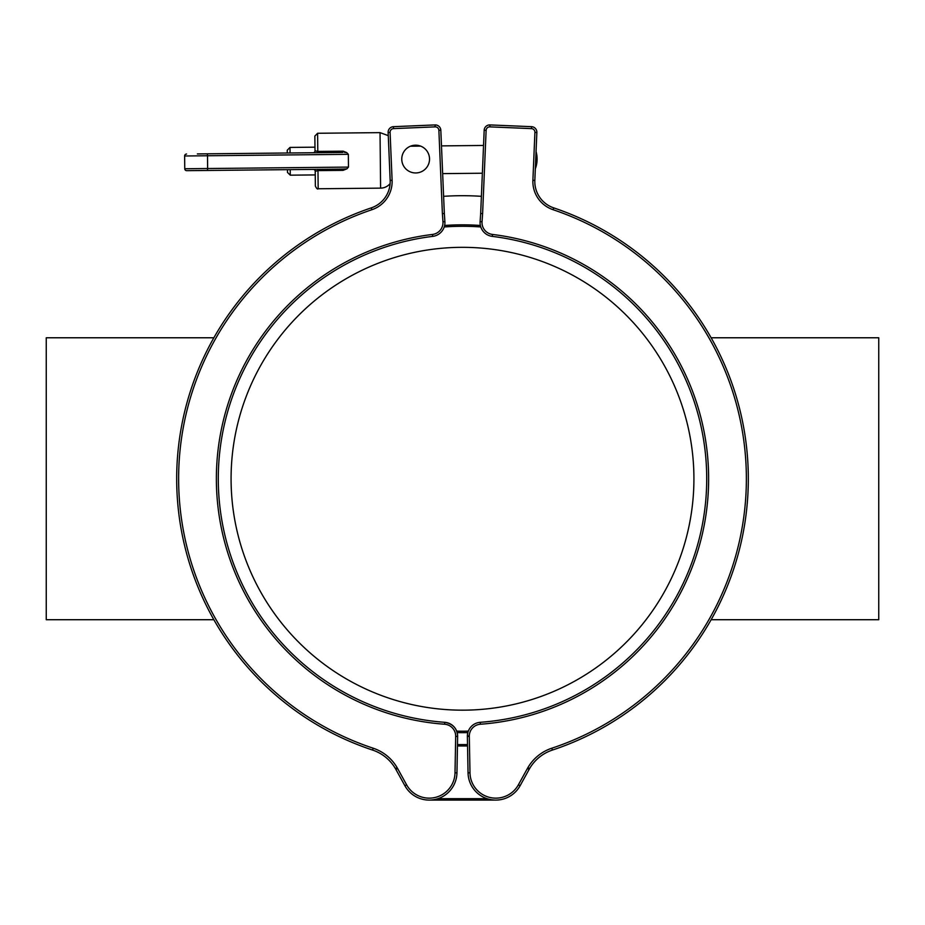 <?xml version="1.0" encoding="UTF-8"?>
<svg xmlns="http://www.w3.org/2000/svg" width="925" height="925" viewBox="0 0 925 925"><rect width="100%" height="100%" fill="white"/><g stroke="black" fill="none" stroke-linecap="round" stroke-linejoin="round"><path stroke-width="1.39" d="M633.521 634.666A231.423 231.423 0 0 1 306.591 649.766A231.423 231.423 0 0 1 291.479 322.837A231.423 231.423 0 0 1 618.409 307.736A231.423 231.423 0 0 1 633.521 634.666M468.744 735.907L467.368 736.404L467.83 732.612A253.912 253.912 0 0 1 457.181 732.612A13.875 13.875 0 0 1 457.632 736.404A13.875 13.875 0 0 0 444.763 722.309A244.2 244.2 0 0 1 432.738 236.372A13.875 13.875 0 0 0 444.89 221.653L444.335 213.525L442.393 213.629L442.959 221.78A11.933 11.933 0 0 1 432.507 234.441A246.142 246.142 0 0 0 444.624 724.24L444.763 722.309C452.903 723.778 457.193 728.484 457.632 736.404L457.632 736.346M444.624 225.469A253.912 253.912 0 0 1 480.376 225.469M711.14 619.715L878.75 619.715L878.75 337.775L711.14 337.775M213.86 337.775L46.25 337.775L46.25 619.715L213.86 619.715M481.393 196.331A283.05 283.05 0 0 0 443.607 196.331M444.335 213.525L440.82 130.24A5.55 5.55 0 0 0 435.039 124.921L393.449 126.679A5.55 5.55 0 0 0 388.142 132.46L390.165 180.398A27.75 27.75 0 0 1 371.295 207.871A285.825 285.825 0 0 0 372.567 750.059A41.625 41.625 0 0 1 395.9 769.438L404.907 785.741A27.75 27.75 0 0 0 456.95 772.849L457.632 736.404L455.69 736.369L455.007 772.814L456.95 772.849M388.535 141.837L388.142 132.46A5.55 5.55 0 0 1 393.449 126.679L393.53 128.621L435.12 126.864L435.039 124.921A5.55 5.55 0 0 1 440.82 130.24A5.55 5.55 0 0 0 435.039 124.921A5.55 5.55 0 0 1 440.82 130.24L438.878 130.321L442.393 213.629M415.383 172.952A13.875 13.875 0 0 0 427.801 152.371A13.875 13.875 0 0 0 403.762 151.908A13.875 13.875 0 0 0 415.383 172.952M386.292 195.753L385.841 196.482L386.292 195.753M386.627 195.175L387.679 193.094M455.007 772.814A25.808 25.808 0 0 1 406.607 784.805L397.6 768.502L395.9 769.438L395.981 768.155M480.665 213.525L480.11 221.653A13.875 13.875 0 0 0 492.262 236.372A244.2 244.2 0 0 1 480.237 722.309A13.875 13.875 0 0 0 467.368 736.404L468.05 772.849A27.75 27.75 0 0 0 520.093 785.741L529.1 769.438A41.625 41.625 0 0 1 552.433 750.059A285.825 285.825 0 0 0 553.705 207.871A27.75 27.75 0 0 1 534.835 180.398L536.858 132.46A5.55 5.55 0 0 0 531.551 126.679L489.961 124.921A5.55 5.55 0 0 0 484.18 130.24L480.665 213.525L482.607 213.629L486.122 130.321A3.607 3.607 0 0 1 489.88 126.864L531.47 128.621A3.607 3.607 0 0 1 534.916 132.379L532.893 180.317A29.692 29.692 0 0 0 553.081 209.709L553.705 207.871A27.75 27.75 0 0 1 539.159 196.482L538.708 195.753A27.75 27.75 0 0 1 538.685 195.718L538.396 195.21M529.1 769.438L527.4 768.502L518.393 784.805L520.093 785.741A27.75 27.75 0 0 1 468.05 772.849L469.993 772.814L469.31 736.369L467.368 736.404A13.875 13.875 0 0 1 480.237 722.309A244.2 244.2 0 0 0 492.262 236.372A13.875 13.875 0 0 1 480.11 221.653L482.041 221.78L482.607 213.629M410.469 146.208L420.574 146.104M441.479 145.884L483.544 145.456M390.119 183.578A12.488 12.488 0 0 1 380.603 188.133L318.165 188.769C317.495 189.486 316.558 188.561 315.367 186.017L315.217 171.31A1.942 1.942 0 0 0 313.251 169.391A1.942 1.942 0 0 1 315.217 171.31L317.98 170.616L317.969 169.344L315.194 169.367L315.252 174.917L290.277 175.172L290.219 169.622M290.057 152.972L289.999 147.422L314.974 147.179L315.009 150.787A1.942 1.942 0 0 1 313.078 152.741M289.999 147.422L287.247 150.232L287.282 153.007M287.444 169.657L287.478 172.432L290.277 175.172M535.321 168.847A27.75 27.75 0 0 0 536.049 151.527A27.75 27.75 0 0 1 535.321 168.847M197.372 153.92L342.863 152.44L317.795 152.694L317.784 151.423L315.009 150.787L314.858 136.079L314.974 147.179M317.795 152.694L342.863 152.44L342.851 151.168L317.784 151.423L317.599 133.269L314.858 136.079M199.187 170.547L186.723 170.674A1.942 1.942 0 0 1 184.757 168.755L184.63 155.99A1.942 1.942 0 0 1 186.549 154.024A1.942 1.942 0 0 0 184.63 155.99L184.757 168.755L184.63 155.99A1.942 1.942 0 0 1 186.549 154.024A1.942 1.942 0 0 0 184.63 155.99L348.343 154.325L346.725 152.59L343.175 151.168M315.252 174.917L315.367 186.017C316.627 188.608 317.564 189.521 318.165 188.769L317.98 170.616L343.048 170.362L343.036 169.09L206.934 170.477L283.42 169.691M343.048 170.362L346.887 168.859L348.471 167.09L184.757 168.755L184.63 155.99M186.723 170.674L206.934 170.477A1.942 0.728 -90.6 0 0 207.639 168.523L207.512 155.758A1.942 0.728 -90.6 0 0 206.761 153.827M348.343 154.325L348.471 167.09M467.518 744.579L457.482 744.579M429.2 800.079L495.8 800.079M538.708 195.753A27.75 27.75 0 0 1 538.685 195.718L538.373 195.175M539.159 196.482A27.75 27.75 0 0 0 553.705 207.871A27.75 27.75 0 0 1 534.835 180.398A27.75 27.75 0 0 0 537.321 193.094A27.75 27.75 0 0 1 534.835 180.398L532.893 180.317M489.88 126.864L489.961 124.921A5.55 5.55 0 0 0 484.18 130.24A5.55 5.55 0 0 1 489.961 124.921A5.55 5.55 0 0 0 484.18 130.24L486.122 130.321M468.304 731.132A252.456 252.456 0 0 1 456.696 731.132M444.22 226.96A252.456 252.456 0 0 1 480.78 226.96M432.738 236.372L432.507 234.441M444.624 724.24A11.933 11.933 0 0 1 455.69 736.369M444.89 221.653L442.959 221.78M406.607 784.805L404.907 785.741M435.12 126.864A3.607 3.607 0 0 1 438.878 130.321M397.6 768.502A43.568 43.568 0 0 0 373.18 748.209L372.567 750.059M396.547 766.698A43.568 43.568 0 0 0 373.18 748.209A283.882 283.882 0 0 1 371.919 209.709L371.295 207.871M388.142 132.46L390.084 132.379A3.607 3.607 0 0 1 393.53 128.621M371.919 209.709A29.692 29.692 0 0 0 392.108 180.317L390.165 180.398M392.108 180.317L390.084 132.379M527.204 768.848L518.393 784.805A25.808 25.808 0 0 1 469.993 772.814M534.916 132.379L536.858 132.46A5.55 5.55 0 0 0 531.551 126.679L531.47 128.621M553.081 209.709A283.882 283.882 0 0 1 551.82 748.209L552.433 750.059M551.82 748.209A43.568 43.568 0 0 0 527.4 768.502M469.31 736.369A11.933 11.933 0 0 1 480.376 724.24L480.237 722.309M480.376 724.24A246.142 246.142 0 0 0 492.493 234.441L492.262 236.372M492.493 234.441A11.933 11.933 0 0 1 482.041 221.78M344.516 152.452L346.725 152.59M346.887 168.859L343.036 169.09M380.036 132.633L388.269 135.628L380.036 132.633L317.599 133.269L380.036 132.633L380.603 188.133M457.447 745.966L467.553 745.966M487.14 798.691L437.86 798.691M529.343 768.999L529.019 768.155M482.364 173.229L442.647 173.623"/></g></svg>
